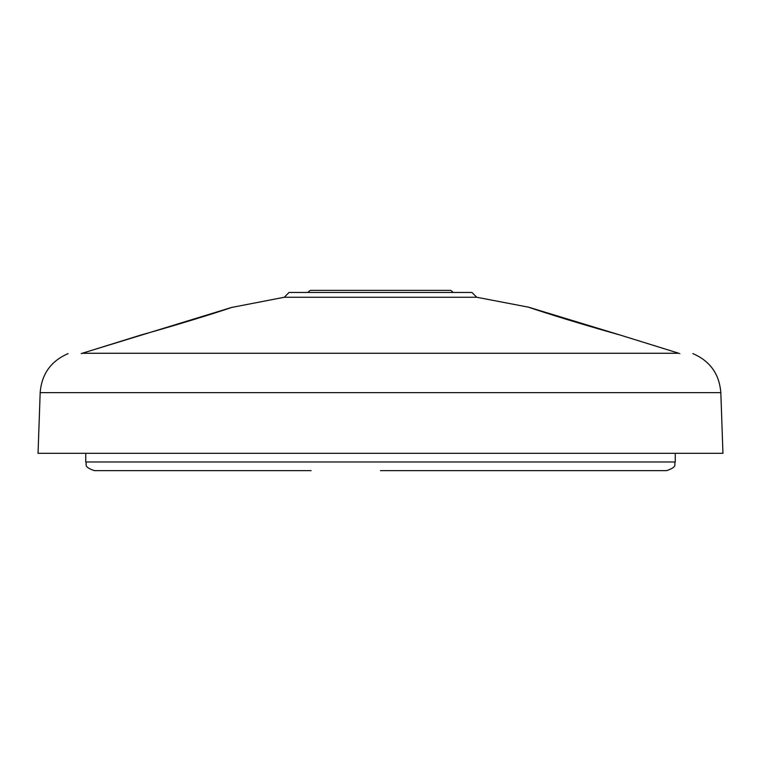 <?xml version="1.0" encoding="UTF-8"?>
<svg xmlns="http://www.w3.org/2000/svg" width="761" height="761" viewBox="0 0 761 761"><rect width="100%" height="100%" fill="white"/><g stroke="black" fill="none" stroke-linecap="round" stroke-linejoin="round"><path stroke-width="1.14" d="M453.233 292.452L450.721 290.35L310.279 290.35L307.767 292.452M311.144 470.65L94.402 470.65C82.549 466.531 87.401 464.552 85.736 461.984L85.736 453.309M98.74 470.65L142.088 470.65M85.736 461.984L675.264 461.984C673.599 464.552 678.451 466.531 666.598 470.65L380.5 470.65M618.912 470.65L662.26 470.65M476.728 297.256L471.925 292.452L289.075 292.452L284.272 297.256L476.728 297.256L528.629 307.197L619.625 334.878C572.101 321.684 527.811 307.149 528.629 307.197C527.687 307.102 571.892 321.627 619.625 334.888L619.616 334.888M40.171 392.628L38.05 453.309L722.95 453.309L720.829 392.628L40.171 392.628C41.665 374.022 50.977 361.018 68.109 353.608M158.735 329.932L169.113 326.916M171.082 326.345L172.585 325.898M141.384 334.888L141.375 334.878C188.899 321.684 233.189 307.149 232.371 307.197C233.313 307.102 189.109 321.627 141.375 334.888L81.199 353.608C63.8 353.608 63.8 353.608 81.199 353.608L81.199 353.608M231.782 307.406L82.15 353.275L678.85 353.275L619.625 334.888L678.85 353.266M552.705 315.073L556.205 316.176M563.15 318.326L569.865 320.371M577.609 322.702L580.767 323.644M581.261 323.786L585.532 325.052M589.851 326.317L591.754 326.878M679.801 353.608C697.2 353.608 697.2 353.608 679.801 353.608L679.839 353.608M675.264 461.984L675.264 453.309M231.458 307.492L284.272 297.256M231.287 307.558L226.15 309.28M222.288 310.564L217.18 312.229M214.098 313.218L202.702 316.814M191.677 320.191L185.275 322.122M177.694 324.376L163.035 328.676M82.15 353.266L81.161 353.608M720.829 392.628C719.335 374.022 710.023 361.018 692.89 353.608M534.85 309.289L538.759 310.583M543.792 312.219L546.331 313.037M558.698 316.937L619.625 334.878"/></g></svg>
